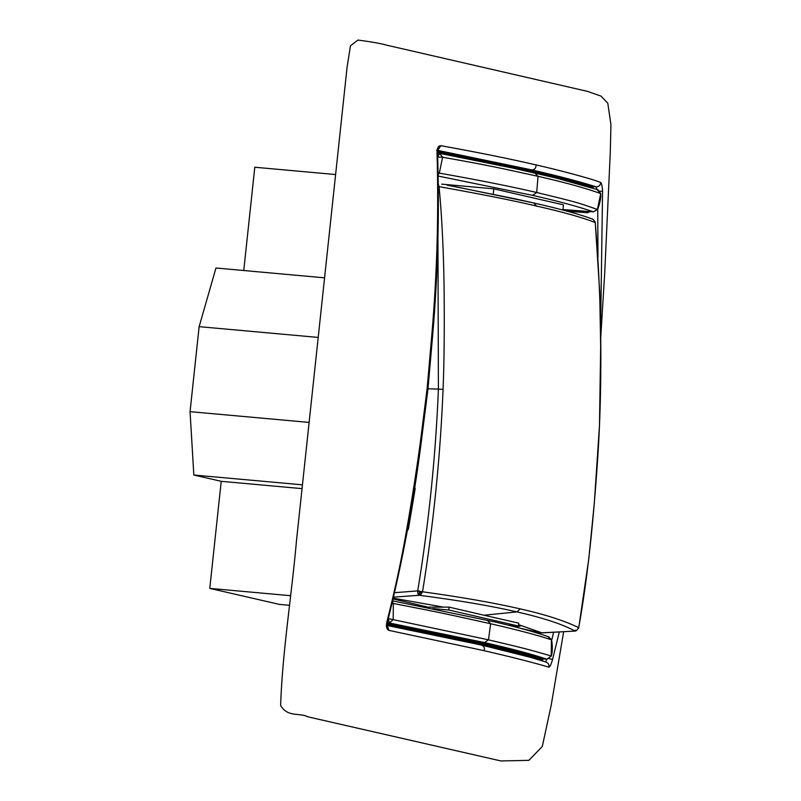 <?xml version="1.0" encoding="UTF-8"?>
<svg xmlns="http://www.w3.org/2000/svg" width="801" height="801" viewBox="0 0 801 801"><rect width="100%" height="100%" fill="white"/><g stroke="black" fill="none" stroke-linecap="round" stroke-linejoin="round"><path stroke-width="1.2" d="M411.944 508.645L411.183 508.575M393.561 597.135L419.444 595.283C458.532 600.37 491.043 605.906 516.985 611.894L483.914 615.218L518.748 623.128L518.437 626.022L448.79 610.012L432.89 608.57M448.79 610.012L449.101 607.118L428.024 607.138L393.131 598.958M493.226 194.172L493.796 188.846L563.443 204.856L562.893 210.072M493.796 188.846L441.711 184.14M518.467 625.751L520.129 626.132L515.373 626.923L512.76 626.332M518.437 626.022L507.634 625.04M483.914 615.218L449.101 607.118M443.834 607.188L393.321 598.187M454.828 186.573L533.726 202.963C560.109 208.941 579.764 214.338 592.7 219.144M392.49 601.651L393.321 603.453L392.049 603.513M388.665 617.211L388.375 618.562L393.191 619.654L488.48 639.829L490.633 623.739L487.278 620.194L490.633 623.739C443.454 613.306 444.385 613.396 393.331 603.463L393.191 619.664L389.316 622.968L387.304 622.818M551.458 639.879L548.885 636.905C536.33 632.4 518.357 627.433 494.988 621.976L392.68 600.87M547.954 636.675L551.448 639.969M487.278 620.194L490.643 623.749C517.466 629.886 537.721 635.233 551.408 639.799L551.258 655.989L546.923 659.193L541.816 658.822M562.943 209.592L574.908 210.453L562.943 209.572M574.908 210.453L593.351 211.834L597.446 209.371M438.247 176.07L532.675 195.374C559.048 201.381 579.273 206.868 593.351 211.834L584.77 211.214M518.587 624.65L542.017 632.88L575.128 631.068C562.783 624.329 543.408 617.941 516.995 611.904L520.159 608.87C494.147 602.873 461.606 597.176 422.538 591.779C433.441 524.645 440.29 457.181 443.073 389.386L438.407 389.096C435.634 456.74 428.735 524.004 417.721 590.898L422.538 591.779L417.902 593.891L417.721 590.898L394.603 592.69M417.902 593.891L419.444 595.283L420.675 594.873L422.538 591.779M407.349 530.663L408.42 529L415.158 488.78L414.668 486.838M437.947 239.98L438.407 389.096L427.113 388.725L431.919 333.767C437.056 273.642 438.758 213.497 437.026 153.331L437.576 153.512C439.479 213.667 437.877 273.822 432.77 333.977L431.919 333.767M519.469 628.054L540.865 632.88M540.865 632.86L542.017 632.88M533.686 202.953L536.6 206.067C563.093 212.075 582.647 217.572 595.253 222.548C600.83 289.932 602.242 357.536 599.488 425.331L599.488 425.371M591.959 218.933L593.211 219.384L591.959 218.933L593.211 219.384L595.163 221.987M536.6 206.067C513.311 200.56 480.81 194.092 439.078 186.653C441.972 217.271 443.654 252.065 444.134 291.023C444.495 330.733 444.144 363.524 443.073 389.386M438.397 184.51L439.078 186.653L438.417 185.852M551.258 655.989L551.258 655.989C528.169 649.281 525.496 648.61 488.48 639.829L484.495 642.552L389.316 622.968L388.325 618.552M551.629 640.62L553.461 632.93M590.187 211.604L587.463 212.736L567.468 211.284M597.726 208.901L597.967 256.921M593.501 211.844L597.466 209.441M586.622 211.344L580.365 210.893L586.382 211.334L587.463 212.736M597.115 189.567L600.65 193.542C585.591 188.125 564.715 182.388 538.022 176.32L536.72 192.49L532.675 195.374L536.72 192.49C577.02 202.313 577.02 202.303 597.396 209.451L600.73 193.612C601.291 200.14 597.836 209.271 597.476 209.441L597.476 209.441M438.217 174.688L439.308 173.126L438.177 172.716M532.675 195.374L536.72 192.49C510.467 186.403 478.007 179.945 439.318 173.126L442.613 157.216L439.509 153.341L513.211 168.16L555.514 177.902L597.947 189.757L600.72 193.612M575.549 630.127L575.188 631.088L540.965 632.85M520.159 608.87C544.86 614.407 564.375 620.675 578.712 627.674C584.179 597.186 588.765 562.492 592.47 523.604C596.104 483.954 598.447 451.203 599.488 425.331L600.66 346.763L599.709 291.975L595.253 222.548M575.128 631.068L576.41 630.667L578.712 627.674L578.462 628.515M595.273 222.708L593.241 219.404M438.427 186.633L439.078 186.653M420.195 443.494L421.046 443.694C413.326 503.609 402.162 562.893 387.554 621.566L387.003 621.436C393.681 595.063 399.359 569.381 404.034 544.41C410.162 510.908 415.549 477.276 420.195 443.494L427.113 388.725M387.253 623.158L480.179 642.232L484.495 642.552C511.118 648.64 531.924 654.187 546.913 659.193L541.796 658.822L540.705 659.704L541.306 658.943M541.156 660.475L541.726 658.822M547.103 659.203L551.308 655.999M542.507 660.905L543.028 658.913M545.541 661.886L546.853 659.193M549.306 658.682L552.54 659.493L559.138 632.69M599.899 191.179L602.572 191.379L600.56 330.683M529.601 171.764L529.641 170.753C556.655 176.911 577.311 182.488 591.619 187.484L592.68 186.593L596.214 186.863L596.825 189.376M437.626 151.84L529.641 170.753L530.663 169.852C557.626 176.01 578.302 181.587 592.68 186.593L593.151 188.155M588.324 211.474L562.913 209.902M437.787 150.788L531.844 169.932L437.887 150.418M438.017 150.037L440.75 145.692C438.287 145.672 437.046 148.215 437.026 153.331M536.019 164.916C556.985 169.612 591.048 178.533 600.62 182.438C600.46 185.261 598.988 186.733 596.214 186.863C580.104 181.727 558.647 176.08 531.844 169.932C534.768 169.682 536.159 168.01 536.019 164.916C509.356 158.718 477.596 152.31 440.75 145.692M600.63 339.274L604.755 272.25L610.282 152.44L610.943 124.696L607.789 103.219L601.01 96.11L587.584 91.394L386.683 45.166C380.755 43.504 371.183 41.792 357.957 40.05L350.478 45.767L347.103 67.014L296.54 540.134C291.754 594.973 282.393 651.734 280.62 705.501C287.98 717.696 299.244 712.359 307.964 716.835L500.895 760.95L528.88 760.339L542.307 746.472L551.178 705.371L563.554 632.379M481.071 644.995C483.894 645.766 484.905 647.659 484.114 650.672L388.946 630.387C386.583 629.486 385.932 626.502 387.003 621.436M387.334 625.751L388.946 630.387M541.256 658.913L541.796 658.822C527.408 653.856 506.883 648.329 480.179 642.232L479.158 643.133L479.899 644.865M545.441 661.936C548.134 662.607 549.266 664.329 548.825 667.133C549.927 667.023 551.168 664.48 552.54 659.493M546.252 662.117L530.442 657.331L481.501 645.065L387.284 625.521M484.114 650.672C510.978 656.89 532.555 662.377 548.825 667.133M600.62 182.438C601.631 183.209 602.282 186.192 602.572 191.379M439.419 153.331L437.566 153.131L439.519 153.341L437.686 157.116L442.613 157.216C494.367 166.518 495.338 167.039 538.022 176.32L534.678 172.946M318.197 337.421L199.139 326.658L215.96 268.015L324.565 277.837M309.116 422.417L190.057 411.654L199.139 326.658M302.448 484.845L193.832 475.023L190.057 411.654M290.593 595.704L209.782 588.395L221.226 481.321L193.832 475.023M289.572 605.326L279.439 604.405L209.782 588.395M335.609 174.548L254.798 167.239L243.754 270.528M302.037 488.63L221.226 481.321M420.675 594.873L419.444 593.451L419.203 590.868M540.705 659.704C526.337 654.747 505.821 649.221 479.158 643.133L387.183 624.229M541.065 660.485L515.223 652.705L479.088 643.804L387.193 624.87M575.989 183.149L529.571 171.414L437.576 152.47M515.994 199.008L447.118 185.131M533.706 202.953L515.003 198.798M432.77 333.977L427.974 388.926L421.046 443.694M551.328 656.009C553.261 649.651 551.769 640.009 551.478 639.879M599.498 425.351L594.282 503.479L588.755 559.168L578.763 627.694L576.48 630.667L575.188 631.088M436.615 150.198L438.207 149.647L437.576 153.512M386.252 625.331L387.434 626.032L387.554 621.566"/></g></svg>
